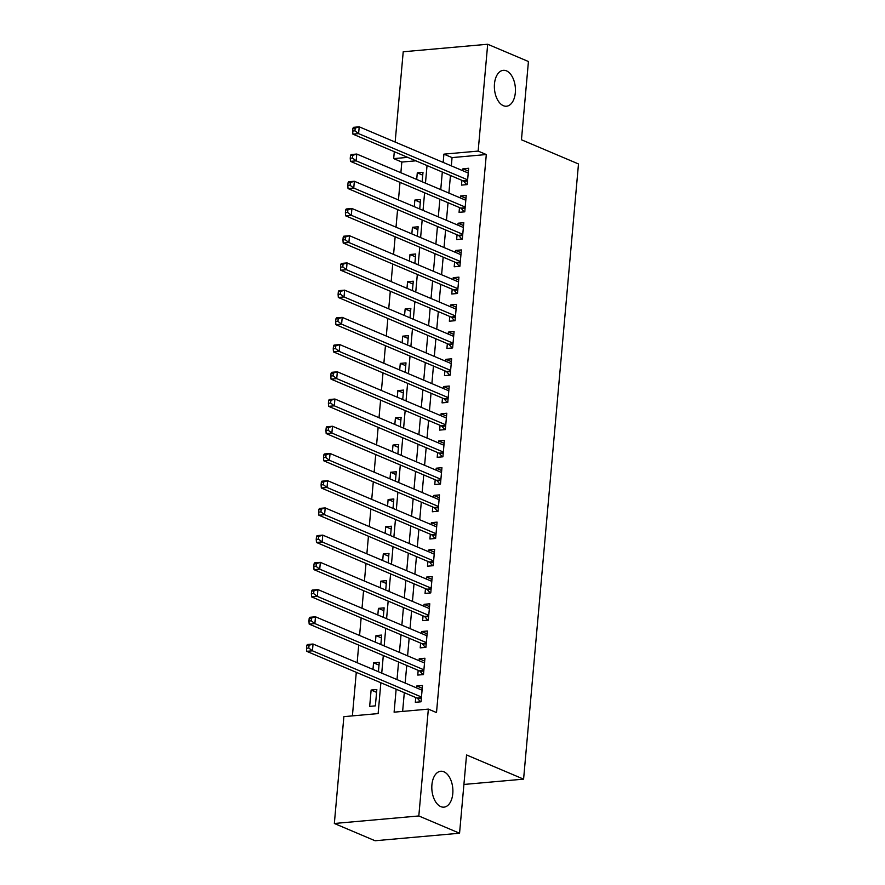 <?xml version="1.0" encoding="UTF-8"?>
<svg xmlns="http://www.w3.org/2000/svg" width="885" height="885" viewBox="0 0 885 885"><rect width="100%" height="100%" fill="white"/><g stroke="black" fill="none" stroke-linecap="round" stroke-linejoin="round"><path stroke-width="1.33" d="M503.355 105.691A18.021 10.465 -95.1 0 1 494.361 86.509A18.021 10.465 -95.1 0 1 503.311 70.324A18.021 10.465 -95.1 0 1 506.463 70.855A18.021 10.465 -95.1 0 1 515.446 90.038A18.021 10.465 -95.1 0 1 506.508 106.222A18.021 10.465 -95.1 0 1 503.355 105.691M440.796 806.622A18.021 10.465 -95.1 0 1 431.803 787.44A18.021 10.465 -95.1 0 1 440.752 771.255A18.021 10.465 -95.1 0 1 443.905 771.786A18.021 10.465 -95.1 0 1 452.899 790.969A18.021 10.465 -95.1 0 1 443.949 807.153A18.021 10.465 -95.1 0 1 440.796 806.622M395.152 142.054L403.217 51.772L487.69 44.25L528.433 61.519L521.453 139.775L578.491 163.957L523.588 779.143L466.55 754.96L459.558 833.227L375.085 840.75L334.342 823.481L343.878 716.64L378.127 713.587L380.871 682.755M415.85 160.816L401.823 162.066L400.872 172.73M400.02 182.354L398.449 199.955M397.586 209.579L396.015 227.168M395.152 236.804L393.582 254.393M392.73 264.018L391.159 281.618M390.296 291.242L388.725 308.832M387.862 318.456L386.302 336.057M385.44 345.681L383.869 363.281M383.006 372.906L381.435 390.495M380.583 400.12L379.012 417.72M378.149 427.344L376.579 444.934M375.716 454.569L374.156 472.159M373.293 481.783L371.722 499.383M370.859 509.008L369.288 526.597M368.437 536.221L366.866 553.822M366.003 563.446L364.432 581.047M363.569 590.671L362.009 608.26M361.146 617.885L359.576 635.485M358.713 645.11L357.142 662.699M356.29 672.334L352.396 715.876M401.823 162.066L393.681 158.614L394.301 151.689M461.915 180.341L461.494 185.109L467.203 184.6L468.663 168.272L462.955 168.781L462.778 170.716M459.492 207.566L459.061 212.334L464.769 211.825L466.229 195.485L460.521 195.994L460.344 197.941M457.058 234.791L456.638 239.547L462.346 239.038L463.795 222.71L458.087 223.219L457.921 225.166M454.636 262.004L454.204 266.772L459.912 266.263L461.373 249.935L455.664 250.444L455.487 252.38M452.202 289.229L451.77 293.997L457.479 293.488L458.939 277.149L453.231 277.658L453.065 279.605M449.768 316.454L449.348 321.211L455.056 320.702L456.516 304.374L450.808 304.882L450.631 306.818M447.345 343.668L446.914 348.436L452.622 347.927L454.082 331.587L448.374 332.096L448.197 334.043M444.912 370.892L444.491 375.649L450.199 375.14L451.649 358.812L445.94 359.321L445.774 361.268M442.489 398.106L442.058 402.874L447.766 402.365L449.226 386.037L443.518 386.546L443.341 388.482M440.055 425.331L439.624 430.099L445.332 429.59L446.792 413.251L441.084 413.76L440.918 415.707M437.621 452.556L437.201 457.313L442.909 456.804L444.37 440.476L438.661 440.984L438.484 442.931M435.199 479.77L434.767 484.537L440.476 484.029L441.936 467.7L436.228 468.209L436.051 470.145M432.765 506.994L432.345 511.762L438.053 511.253L439.502 494.914L433.794 495.423L433.628 497.37M430.331 534.219L429.911 538.976L435.619 538.467L437.079 522.139L431.371 522.648L431.194 524.584M427.909 561.433L427.477 566.201L433.185 565.692L434.646 549.353L428.937 549.862L428.771 551.809M425.475 588.658L425.054 593.415L430.763 592.906L432.223 576.577L426.515 577.086L426.338 579.033M423.052 615.871L422.621 620.639L428.329 620.131L429.789 603.802L424.081 604.311L423.904 606.247M420.618 643.096L420.198 647.864L425.906 647.355L427.355 631.016L421.647 631.525L421.481 633.472M418.185 670.321L417.764 675.078L423.472 674.569L424.933 658.241L419.224 658.75L419.048 660.697M376.579 692.347L371.125 690.034L369.665 706.374L375.373 705.865L376.833 689.526L371.125 690.034M379.012 665.133L373.558 662.821L372.972 669.414M381.446 637.908L375.981 635.596L375.395 642.189M383.869 610.683L378.415 608.371L377.829 614.964M386.302 583.469L380.849 581.157L380.251 587.751M388.736 556.245L383.271 553.933L382.685 560.526M391.159 529.031L385.705 526.719L385.119 533.312M393.593 501.806L388.128 499.494L387.541 506.087M396.015 474.581L390.562 472.269L389.975 478.862M398.449 447.367L392.995 445.055L392.409 451.649M400.883 420.143L395.418 417.831L394.832 424.424M403.306 392.918L397.852 390.606L397.265 397.199M405.739 365.704L400.285 363.392L399.688 369.985M408.162 338.479L402.708 336.167L402.122 342.76M410.596 311.266L405.142 308.953L404.556 315.547M413.029 284.041L407.565 281.729L406.978 288.322M415.452 256.816L409.998 254.504L409.412 261.097M417.886 229.602L412.432 227.29L411.835 233.883M420.309 202.377L414.855 200.065L414.269 206.659M378.426 671.726L379.267 662.312L373.558 662.821M380.849 644.501L381.689 635.087L375.981 635.596M383.282 617.276L384.123 607.862L378.415 608.371M385.716 590.063L386.557 580.649L380.849 581.157M388.139 562.838L388.98 553.424L383.271 553.933M390.573 535.624L391.413 526.21L385.705 526.719M393.006 508.399L393.836 498.985L388.128 499.494M395.429 481.174L396.27 471.76L390.562 472.269M397.863 453.961L398.704 444.547L392.995 445.055M400.285 426.736L401.126 417.322L395.418 417.831M402.719 399.511L403.56 390.097L397.852 390.606M405.153 372.297L405.994 362.883L400.285 363.392M407.576 345.073L408.416 335.658L402.708 336.167M410.009 317.859L410.85 308.445L405.142 308.953M412.432 290.634L413.273 281.22L407.565 281.729M414.866 263.409L415.707 253.995L409.998 254.504M417.3 236.195L418.14 226.781L412.432 227.29M419.722 208.971L420.563 199.556L414.855 200.065M422.156 181.746L422.997 172.332L417.289 172.84L416.702 179.434M396.148 689.227L394.102 712.171L428.351 709.117L436.504 712.569L486.308 154.543L452.058 157.596L451.317 165.86M450.465 175.484L448.894 193.085M448.031 202.709L446.46 220.31M445.597 229.934L444.027 247.523M443.175 257.148L441.604 274.748M440.741 284.373L439.17 301.962M438.318 311.597L436.748 329.187M435.885 338.811L434.314 356.412M433.451 366.036L431.88 383.625M431.028 393.25L429.457 410.85M428.594 420.475L427.024 438.075M426.172 447.699L424.601 465.289M423.738 474.913L422.167 492.514M421.304 502.138L419.733 519.727M418.882 529.363L417.311 546.952M416.448 556.577L414.877 574.177M414.014 583.801L412.454 601.391M411.591 611.015L410.02 628.615M409.158 638.24L407.587 655.84M406.735 665.465L405.164 683.054M404.301 692.678L402.631 711.407M415.762 697.535L415.33 702.303L421.039 701.794L422.499 685.466L416.791 685.975L416.625 687.91M463.917 784.453L523.588 779.143M459.558 833.227L418.815 815.959L334.342 823.481M487.69 44.25L478.154 151.092L443.905 154.145L443.175 162.409M486.308 154.543L478.154 151.092M428.351 709.117L418.815 815.959M442.312 172.033L440.741 189.633M439.878 199.258L438.307 216.847M437.455 226.471L435.885 244.072M435.022 253.696L433.451 271.297M432.599 280.921L431.028 298.51M430.165 308.135L428.594 325.735M427.732 335.36L426.161 352.949M425.309 362.584L423.738 380.174M422.875 389.798L421.304 407.399M420.452 417.023L418.882 434.612M418.019 444.237L416.448 461.837M415.585 471.462L414.014 489.062M413.162 498.686L411.591 516.276M410.728 525.9L409.158 543.501M408.306 553.125L406.735 570.714M405.872 580.35L404.301 597.939M403.438 607.564L401.867 625.164M401.016 634.788L399.445 652.378M398.582 662.002L397.011 679.603M427.897 155.937L427.178 155.627M407.708 157.364L393.681 158.614M381.734 673.131L383.305 655.531M384.167 645.906L385.738 628.306M386.59 618.681L388.161 601.092M389.024 591.468L390.595 573.867M391.458 564.243L393.017 546.653M393.88 537.018L395.451 519.429M396.314 509.804L397.885 492.204M398.737 482.579L400.308 464.99M401.17 455.366L402.741 437.765M403.604 428.141L405.164 410.54M406.027 400.916L407.598 383.327M408.461 373.702L410.032 356.102M410.883 346.477L412.454 328.888M413.317 319.253L414.888 301.663M415.751 292.039L417.322 274.438M418.174 264.814L419.744 247.225M420.607 237.6L422.178 220M423.03 210.376L424.601 192.775M425.464 183.151L427.035 165.561M452.058 157.596L443.905 154.145M422.245 688.287L416.791 685.975M422.742 175.153L417.289 172.84M424.678 661.062L419.224 658.75M427.112 633.837L421.647 631.525M429.535 606.623L424.081 604.311M431.969 579.398L426.515 577.086M434.391 552.185L428.937 549.862M436.825 524.96L431.371 522.648M439.259 497.735L433.794 495.423M441.681 470.521L436.228 468.209M444.115 443.297L438.661 440.984M446.538 416.072L441.084 413.76M448.972 388.858L443.518 386.546M451.405 361.633L445.94 359.321M453.828 334.419L448.374 332.096M456.262 307.195L450.808 304.882M458.684 279.97L453.231 277.658M461.118 252.756L455.664 250.444M463.552 225.531L458.087 223.219M465.975 198.306L460.521 195.994M468.408 171.093L462.955 168.781M306.752 645.508L306.509 648.24L308.799 648.03L309.042 645.309L306.752 645.508L307.338 644.523L313.047 644.014L422.079 690.223M309.042 645.309L313.047 644.014L312.438 650.818L306.73 651.327L417.067 698.088A2.821 1.637 84.9 0 1 417.654 698.542L420.486 701.838M421.47 697.026L312.438 650.818L308.799 648.03M306.509 648.24L306.73 651.327M309.186 618.294L308.942 621.016L311.221 620.816L311.465 618.084L309.186 618.294L309.772 617.299L315.48 616.79L424.501 663.009M311.465 618.084L315.48 616.79L314.872 623.593L309.164 624.102L419.49 670.874A2.821 1.637 84.9 0 1 420.087 671.328L422.908 674.624M423.893 669.812L314.872 623.593L311.221 620.816M308.942 621.016L309.164 624.102M311.608 591.069L311.365 593.791L313.655 593.592L313.898 590.87L311.608 591.069L312.206 590.085L317.914 589.576L426.935 635.784M313.898 590.87L317.914 589.576L317.306 596.379L311.597 596.888L421.924 643.649A2.821 1.637 84.9 0 1 422.51 644.103L425.342 647.4M426.327 642.587L317.306 596.379L313.655 593.592M311.365 593.791L311.597 596.888M314.042 563.856L313.799 566.577L316.078 566.367L316.321 563.645L314.042 563.856L314.629 562.86L320.337 562.351L429.369 608.559M316.321 563.645L320.337 562.351L319.728 569.155L314.02 569.663L424.358 616.425A2.821 1.637 84.9 0 1 424.944 616.889L427.776 620.186M428.76 615.363L319.728 569.155L316.078 566.367M313.799 566.577L314.02 569.663M316.476 536.631L316.233 539.352L318.512 539.153L318.755 536.432L316.476 536.631L317.062 535.635L322.771 535.126L431.791 581.345M318.755 536.432L322.771 535.126L322.162 541.941L316.454 542.45L426.78 589.211A2.821 1.637 84.9 0 1 427.378 589.664L430.198 592.961M431.183 588.149L322.162 541.941L318.512 539.153M316.233 539.352L316.454 542.45M318.899 509.406L318.655 512.127L320.945 511.928L321.189 509.207L318.899 509.406L319.485 508.421L325.193 507.913L434.225 554.121M321.189 509.207L325.193 507.913L324.585 514.716L318.877 515.225L429.214 561.986A2.821 1.637 84.9 0 1 429.8 562.44L432.632 565.736M433.617 560.924L324.585 514.716L320.945 511.928M318.655 512.127L318.877 515.225M321.332 482.192L321.089 484.914L323.368 484.703L323.611 481.982L321.332 482.192L321.919 481.197L327.627 480.688L436.648 526.896M323.611 481.982L327.627 480.688L327.019 487.491L321.31 488L431.637 534.772A2.821 1.637 84.9 0 1 432.234 535.226L435.055 538.523M436.04 533.71L327.019 487.491L323.368 484.703M321.089 484.914L321.31 488M323.755 454.967L323.512 457.689L325.802 457.49L326.045 454.768L323.755 454.967L324.352 453.983L330.061 453.474L439.082 499.682M326.045 454.768L330.061 453.474L329.452 460.277L323.744 460.786L434.07 507.548A2.821 1.637 84.9 0 1 434.657 508.001L437.489 511.298M438.473 506.485L329.452 460.277L325.802 457.49M323.512 457.689L323.744 460.786M326.189 427.743L325.945 430.475L328.224 430.265L328.468 427.543L326.189 427.743L326.775 426.758L332.483 426.249L441.515 472.457M328.468 427.543L332.483 426.249L331.875 433.053L326.167 433.562L436.504 480.323A2.821 1.637 84.9 0 1 437.09 480.776L439.922 484.073M440.907 479.261L331.875 433.053L328.224 430.265M325.945 430.475L326.167 433.562M328.623 400.529L328.379 403.25L330.658 403.051L330.901 400.319L328.623 400.529L329.209 399.533L334.917 399.024L443.938 445.243M330.901 400.319L334.917 399.024L334.309 405.828L328.601 406.337L438.927 453.109A2.821 1.637 84.9 0 1 439.524 453.562L442.345 456.859M443.33 452.047L334.309 405.828L330.658 403.051M328.379 403.25L328.601 406.337M331.045 373.304L330.802 376.025L333.092 375.826L333.335 373.105L331.045 373.304L331.632 372.32L337.34 371.811L446.372 418.019M333.335 373.105L337.34 371.811L336.731 378.614L331.023 379.123L441.361 425.884A2.821 1.637 84.9 0 1 441.947 426.338L444.779 429.634M445.763 424.822L336.731 378.614L333.092 375.826M330.802 376.025L331.023 379.123M333.479 346.09L333.236 348.812L335.515 348.601L335.758 345.88L333.479 346.09L334.065 345.095L339.774 344.586L448.795 390.794M335.758 345.88L339.774 344.586L339.165 351.389L333.457 351.898L443.783 398.659A2.821 1.637 84.9 0 1 444.381 399.124L447.202 402.421M448.186 397.597L339.165 351.389L335.515 348.601M333.236 348.812L333.457 351.898M335.902 318.865L335.658 321.587L337.948 321.388L338.192 318.666L335.902 318.865L336.499 317.87L342.207 317.361L451.228 363.58M338.192 318.666L342.207 317.361L341.599 324.175L335.891 324.684L446.217 371.446A2.821 1.637 84.9 0 1 446.803 371.899L449.635 375.196M450.62 370.384L341.599 324.175L337.948 321.388M335.658 321.587L335.891 324.684M338.335 291.641L338.092 294.362L340.371 294.163L340.614 291.442L338.335 291.641L338.922 290.656L344.63 290.147L453.662 336.355M340.614 291.442L344.63 290.147L344.022 296.951L338.313 297.46L448.651 344.221A2.821 1.637 84.9 0 1 449.237 344.674L452.069 347.971M453.054 343.159L344.022 296.951L340.371 294.163M338.092 294.362L338.313 297.46M340.769 264.427L340.526 267.148L342.805 266.938L343.048 264.217L340.769 264.427L341.356 263.431L347.064 262.922L456.085 309.13M343.048 264.217L347.064 262.922L346.455 269.726L340.747 270.235L451.073 317.007A2.821 1.637 84.9 0 1 451.671 317.461L454.492 320.757M455.476 315.945L346.455 269.726L342.805 266.938M340.526 267.148L340.747 270.235M343.192 237.202L342.949 239.923L345.238 239.724L345.482 237.003L343.192 237.202L343.778 236.218L349.486 235.709L458.519 281.917M345.482 237.003L349.486 235.709L348.889 242.512L343.181 243.021L453.507 289.782A2.821 1.637 84.9 0 1 454.094 290.236L456.925 293.532M457.91 288.72L348.889 242.512L345.238 239.724M342.949 239.923L343.181 243.021M345.626 209.977L345.382 212.71L347.661 212.5L347.905 209.778L345.626 209.977L346.212 208.993L351.92 208.484L460.941 254.692M347.905 209.778L351.92 208.484L351.312 215.287L345.604 215.796L455.93 262.557A2.821 1.637 84.9 0 1 456.527 263.011L459.348 266.308M460.344 261.495L351.312 215.287L347.661 212.5M345.382 212.71L345.604 215.796M348.048 182.764L347.805 185.485L350.095 185.286L350.338 182.553L348.048 182.764L348.646 181.768L354.354 181.259L463.375 227.478M350.338 182.553L354.354 181.259L353.746 188.062L348.037 188.571L458.364 235.344A2.821 1.637 84.9 0 1 458.95 235.797L461.782 239.094M462.766 234.282L353.746 188.062L350.095 185.286M347.805 185.485L348.037 188.571M350.482 155.539L350.239 158.26L352.518 158.061L352.761 155.34L350.482 155.539L351.068 154.554L356.777 154.045L465.809 200.253M352.761 155.34L356.777 154.045L356.168 160.849L350.46 161.358L460.797 208.119A2.821 1.637 84.9 0 1 461.384 208.572L464.216 211.869M465.2 207.057L356.168 160.849L352.518 158.061M350.239 158.26L350.46 161.358M352.916 128.325L352.673 131.046L354.951 130.836L355.195 128.115L352.916 128.325L353.502 127.329L359.21 126.82L468.231 173.029M355.195 128.115L359.21 126.82L358.602 133.624L352.894 134.133L463.22 180.894A2.821 1.637 84.9 0 1 463.817 181.359L466.638 184.655M467.623 179.832L358.602 133.624L354.951 130.836M352.673 131.046L352.894 134.133M421.36 698.221L417.654 698.542M421.404 697.701L417.067 698.088M423.793 670.996L420.087 671.328M423.838 670.487L419.49 670.874M426.216 643.771L422.51 644.103M426.271 643.262L421.924 643.649M428.65 616.557L424.944 616.889M428.694 616.037L424.358 616.425M431.084 589.333L427.378 589.664M431.128 588.824L426.78 589.211M433.506 562.108L429.8 562.44M433.55 561.599L429.214 561.986M435.94 534.894L432.234 535.226M435.984 534.385L431.637 534.772M438.374 507.669L434.657 508.001M438.418 507.16L434.07 507.548M440.796 480.455L437.09 480.776M440.841 479.935L436.504 480.323M443.23 453.231L439.524 453.562M443.274 452.722L438.927 453.109M445.653 426.006L441.947 426.338M445.697 425.497L441.361 425.884M448.087 398.792L444.381 399.124M448.131 398.272L443.783 398.659M450.52 371.567L446.803 371.899M450.565 371.058L446.217 371.446M452.943 344.342L449.237 344.674M452.987 343.834L448.651 344.221M455.377 317.129L451.671 317.461M455.421 316.62L451.073 317.007M457.799 289.904L454.094 290.236M457.844 289.395L453.507 289.782M460.233 262.69L456.527 263.011M460.277 262.17L455.93 262.557M462.667 235.465L458.95 235.797M462.711 234.956L458.364 235.344M465.09 208.24L461.384 208.572M465.134 207.732L460.797 208.119M467.523 181.027L463.817 181.359M467.568 180.507L463.22 180.894"/></g></svg>
